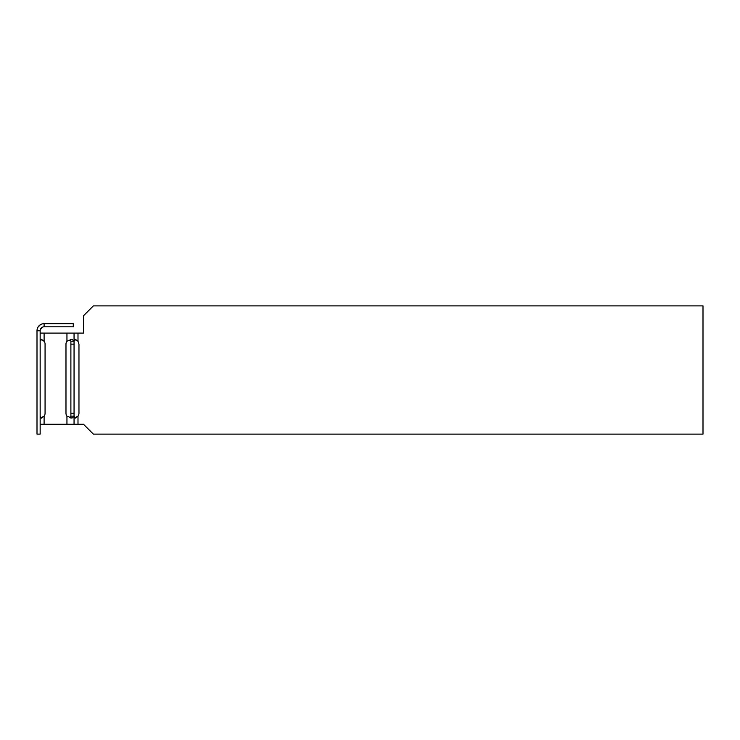 <?xml version="1.0" encoding="UTF-8"?>
<svg xmlns="http://www.w3.org/2000/svg" width="740" height="740" viewBox="0 0 740 740"><rect width="100%" height="100%" fill="white"/><g stroke="black" fill="none" stroke-linecap="round" stroke-linejoin="round"><path stroke-width="1.11" d="M44.104 323.657L73.279 323.657L73.279 326.812L44.104 326.812A3.95 3.95 -89.9 0 0 40.154 330.762L40.154 434.121L37 434.121L37 330.762A7.104 7.104 -89.9 0 1 44.104 323.657L44.104 326.812M40.487 324.647L37.971 327.173M42.892 327.006L40.376 329.457M40.654 417.934L44.104 416.139A4.93 4.93 0 0 0 45.066 413.207L45.066 344.156A4.93 4.93 0 0 0 44.104 341.223L40.654 339.429M40.154 424.251L44.104 424.251L40.154 424.251M40.154 416.139L41.31 418.137L44.104 416.139L44.104 424.251L74.056 424.251L74.056 333.102L66.951 333.102L66.951 341.223A4.93 4.93 0 0 0 65.98 344.156L65.98 413.207A4.93 4.93 0 0 0 66.951 416.139L71.974 418.137L74.056 416.139L75.212 418.137L77.996 416.139A4.93 4.93 0 0 0 78.967 413.207L78.967 344.156L77.996 341.223L74.555 339.429M40.154 333.102L44.104 333.102L44.104 341.223L41.31 339.225L40.154 341.223M44.104 333.102L66.951 333.102M70.402 417.934L70.892 416.139L70.892 341.223L70.402 339.429M70.892 341.223L74.056 341.223L71.974 339.225L66.951 341.223M70.892 416.139L74.056 416.139M74.546 417.934L77.996 416.139L77.996 424.251L74.056 424.251M74.056 333.102L77.996 333.102L77.996 341.223L75.212 339.225L74.056 341.223M77.996 424.251L83.5 424.251L93.37 434.121L703 434.121L703 305.879L93.37 305.879L83.5 315.749L83.5 333.102L77.996 333.102M37 330.762L40.154 330.762M66.951 416.139L66.951 424.251M70.892 344.156L74.056 344.156M70.892 413.207L74.056 413.207"/></g></svg>
